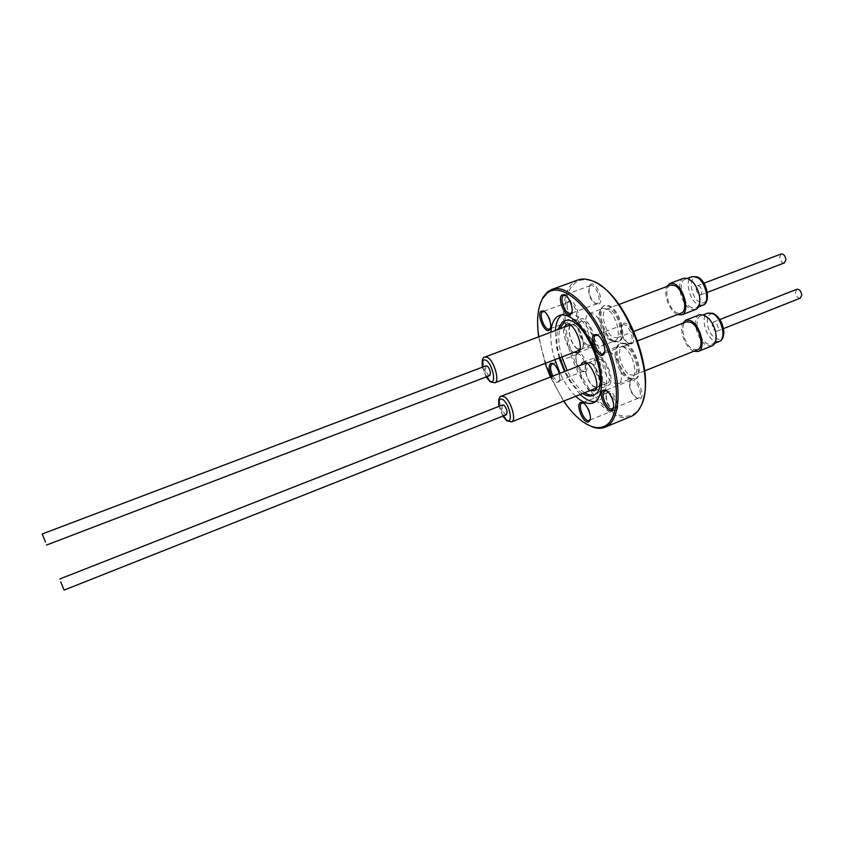 <?xml version="1.0" encoding="UTF-8"?>
<svg xmlns="http://www.w3.org/2000/svg" width="844" height="844" viewBox="0 0 844 844"><rect width="100%" height="100%" fill="white"/><g stroke="black" fill="none" stroke-linecap="round" stroke-linejoin="round"><path stroke-width="0.63" stroke-dasharray="4.22 3.17" d="M502.665 404.909L502.064 408.042C503.161 412.241 504.638 414.446 506.516 414.657M693.821 351.241L693.272 350.988C685.528 347.601 679.009 330.542 682.69 323.305M712.03 345.903L707.061 345.47C697.017 341.324 691.13 317.291 699.623 314.77M705.12 316.173L709.54 319.633C713.38 324.275 715.501 329.593 715.902 335.585C715.965 340.227 714.71 343.128 712.146 344.31L707.61 343.919C698.431 340.143 693.04 318.156 700.805 315.856L705.12 316.173M712.157 325.267L713.37 322.091C715.754 322.039 717.368 324.022 718.202 328.031L716.989 331.186C714.604 331.238 712.99 329.266 712.157 325.267M800.365 298.122C797.802 298.27 796.145 296.392 795.407 292.467L796.831 289.281M489.815 375.548C488.001 375.348 486.566 373.175 485.49 369.05L486.102 365.779M613.05 341.377C603.977 337.189 596.37 314.158 601.888 307.469L604.125 305.686L608.608 306.161C619.327 310.539 626.754 339.668 617.85 341.968L613.05 341.377M613.957 341.029C603.323 336.197 596.138 307.786 605.043 305.338L609.537 305.813C620.245 310.191 627.672 339.32 618.757 341.609L613.957 341.029M610.539 340.343C602.479 336.619 595.685 316.046 600.59 310.128L602.563 308.545L606.562 308.978C616.078 312.913 622.693 338.824 614.791 340.87L610.539 340.343M597.33 345.439C588.004 341.071 581.484 315.635 589.239 313.535L593.184 314C602.574 318.019 609.294 344.014 601.519 345.998L597.33 345.439M610.001 309.579L606.435 309.199C599.419 311.109 605.095 333.58 613.493 337.347L617.259 337.8C624.286 335.975 618.452 313.071 610.001 309.579M670.505 285.145C662.92 287.287 668.216 309.4 677.067 312.85L681.076 313.177M577.76 348.772C570.934 345.47 565.976 326.428 571.588 324.929L574.49 325.32C581.347 328.421 586.422 347.791 580.788 349.216L577.76 348.772M587.614 344.985C580.725 341.725 575.819 322.724 581.505 321.205L584.438 321.575C591.359 324.634 596.381 343.951 590.673 345.407L587.614 344.985M577.823 349.163C570.766 345.755 565.628 326.058 571.441 324.518L574.426 324.919C581.516 328.116 586.77 348.15 580.946 349.627L577.823 349.163M608.471 385.191C616.373 381.804 604.526 353.024 596.845 356.917L596.349 357.17C588.722 361.021 600.474 389.158 608.134 385.349L608.471 385.191M580.007 319.401L580.714 319.032C588.257 315.287 599.588 343.476 592.066 347.285L591.517 347.559C583.995 351.22 572.738 323.674 580.007 319.401M590.22 419.225C591.032 412.653 588.838 407.293 583.637 403.168M613.525 407.367C614.39 400.594 612.132 395.087 606.762 390.846M604.589 352.222C605.612 345.396 603.449 339.784 598.111 335.406M571.937 312.174C573.044 305.444 571.019 299.873 565.849 295.463M550.531 327.894C551.565 321.364 549.571 315.962 544.559 311.679M615.972 410.606C621.574 408.412 612.828 388.219 607.733 391.574L606.657 392.745C605.517 400.172 607.965 406.143 614.01 410.659L615.972 410.606M607.258 392.924L607.448 392.84C612.122 390.424 619.538 408.085 614.643 409.984L612.892 410.026C607.469 405.975 605.275 400.626 606.298 393.979L607.258 392.924M640.058 398.674C646.156 396.258 636.988 375.2 631.439 378.829L630.204 380.18C628.938 387.892 631.47 394.074 637.811 398.716L640.058 398.674M630.953 380.233L631.164 380.138C636.26 377.532 643.993 395.931 638.676 398.02L636.671 398.062C630.985 393.895 628.717 388.356 629.846 381.446L630.953 380.233M631.797 343.835C637.916 340.818 628.59 319.433 623.02 323.695L621.891 324.993C620.414 332.831 622.84 339.151 629.202 343.962L631.797 343.835M622.524 325.109L622.935 324.898C628.147 322.334 635.616 340.628 630.384 343.16L628.063 343.265C622.366 338.961 620.182 333.296 621.511 326.269L622.524 325.109M598.966 304.093C604.61 300.738 595.558 279.955 590.452 284.502L589.576 285.557C588.036 293.216 590.304 299.462 596.381 304.294L598.966 304.093M589.956 285.863L590.515 285.557C595.389 283.215 602.299 300.686 597.584 303.418L595.273 303.608C589.829 299.272 587.793 293.67 589.175 286.802L589.956 285.863M576.716 319.855C581.906 316.806 573.276 296.856 568.582 301.055L567.822 301.973C565.206 306.013 569.869 318.694 574.469 320.045L576.716 319.855M568.107 302.374L568.592 302.099C573.076 299.915 579.744 316.711 575.386 319.222L573.371 319.391C568.16 315.192 566.176 309.79 567.421 303.186L568.107 302.374M585.409 371.603C590.589 369.092 582.096 349.427 577.401 353.056L576.536 354.037C574.047 357.993 578.921 370.484 583.426 371.719L585.409 371.603M576.927 354.364L577.243 354.206C581.643 351.99 588.542 368.87 584.101 370.98L582.328 371.086C577.138 367.024 575.081 361.749 576.157 355.25L576.927 354.364M559.298 373.586L559.35 381.266L558.538 382.163C556.428 382.965 554.107 381.119 551.596 376.593M552.915 376.076C554.993 379.747 556.945 381.372 558.77 380.95L559.751 380.032C560.796 373.628 558.76 368.279 553.632 363.986M561.809 314.886L563.992 313.715C581.083 304.389 613.335 363.004 605.401 390.107M605.401 390.139C604.125 395.414 601.888 398.906 598.702 400.636L595.442 401.638M582.592 393.526C577.971 390.519 573.551 385.655 569.331 378.935L565.142 371.307M559.878 357.74L557.831 349.268C556.428 341.525 556.407 334.984 557.747 329.666M580.197 394.486L569.932 381.562L564.52 371.55M559.255 357.983L556.502 346.916L555.363 330.563M565.216 320.752L566.219 320.287C585.641 310.328 616.046 386.098 595.875 394.296L594.007 395.013M643.35 399.033L641.018 405.31C638.739 409.91 635.764 413.085 632.114 414.815C616.057 422.359 590.737 398.653 576.515 365.357C562.093 332.177 560.743 294.292 575.007 283.067C579.881 279.29 585.873 278.752 592.994 281.453L598.955 284.523M630.953 416.514C614.474 423.245 589.101 398.843 574.933 365.23C560.574 331.713 559.319 293.744 573.646 282.402L578.013 279.965M587.413 424.606C557.42 408.791 528.903 335.237 540.392 303.344M563.623 401.111L550.404 377.057M545.119 363.426L538.683 336.84M691.605 307.596C682.437 304.135 677.11 281.548 685.001 279.311L688.947 279.543L693.578 283.162C697.344 287.878 699.37 293.258 699.655 299.303C699.623 303.903 698.326 306.762 695.772 307.902L691.605 307.596M695.635 309.495L691.067 309.168C681.034 305.349 675.211 280.662 683.84 278.203M677.415 314.59L677.226 314.506C669.492 311.373 662.973 293.839 666.834 286.527M625.024 343.877C635.764 348.667 643.244 377.036 634.477 379.41L631.597 379.6L629.255 378.682C620.161 374.156 612.565 351.758 617.892 345.101L620.118 343.276L625.024 343.877M625.942 343.519C636.692 348.308 644.162 376.667 635.384 379.051L630.151 378.323C619.485 373.101 612.28 345.439 621.026 342.917L625.942 343.519M622.967 346.705C632.515 351.009 639.172 376.234 631.386 378.355L626.765 377.701C618.673 373.681 611.889 353.668 616.637 347.77L618.599 346.156L622.967 346.705M609.621 351.906C619.053 356.284 625.794 381.593 618.146 383.661L613.588 382.965C604.22 378.239 597.689 353.488 605.306 351.315L609.621 351.906M696.152 289.028C696.965 292.963 698.526 294.904 700.836 294.851L702.081 291.549C701.269 287.614 699.708 285.662 697.397 285.715L696.152 289.028M784.456 262.874C781.966 263.022 780.362 261.165 779.645 257.315L781.111 253.991M629.719 374.683L633.812 375.253C640.733 373.364 634.867 351.051 626.396 347.243L622.492 346.757C615.592 348.73 621.289 370.6 629.719 374.683M697.471 349.775L693.114 349.363C684.241 345.607 678.914 324.075 686.362 321.88M590.958 363.426C597.847 366.802 602.933 385.666 597.394 387.143L594.092 386.594C587.234 383.028 582.265 364.481 587.793 362.941L590.958 363.426M600.875 359.544C607.828 362.878 612.871 381.688 607.258 383.208L603.924 382.68C597.003 379.156 592.077 360.652 597.679 359.08L600.875 359.544M590.905 363.026C598.027 366.507 603.291 386.024 597.563 387.554L594.144 386.995C587.055 383.303 581.917 364.123 587.635 362.53L590.905 363.026M575.735 396.269C569.848 390.54 564.625 382.881 560.089 373.28M554.814 359.692C551.712 349.585 550.394 340.438 550.868 332.251M590.346 390.434C584.132 387.28 578.034 371.887 580.398 365.357M573.72 352.412C567.601 349.184 561.745 333.739 564.193 327.24M584.618 392.724C578.14 388.398 572.316 381.003 567.147 370.527M561.893 356.97C558.665 345.808 557.968 336.45 559.794 328.896M719.215 341.482L714.657 341.103C705.415 337.368 700.077 315.424 707.894 313.092M714.129 314.675C724.637 318.81 726.705 344.078 716.197 338.507C705.943 334.277 703.685 309.569 714.129 314.675M494.879 382.786L492.063 382.163C485.595 378.355 479.983 358.257 485.078 356.991M486.271 376.899L482.546 367.119M702.862 305.159L698.663 304.874C689.442 301.445 684.157 278.9 692.112 276.632M700.203 302.289C690.149 298.459 687.754 273.477 697.999 278.182C708.295 281.896 710.521 307.459 700.203 302.289M511.686 421.852L508.615 421.103C502.096 417.01 496.504 397.44 501.515 396.131M502.961 416.071L499.11 406.312M712.146 344.31L714.847 343.223M709.54 319.633L709.16 318.905M715.902 335.585L716.134 336.376M713.37 322.091L719.869 319.538M604.125 305.686L605.043 305.338M600.59 310.128L601.888 307.469M589.239 313.535L602.563 308.545M606.435 309.199L618.937 304.505M571.588 324.929L581.505 321.205M570.217 324.972L571.441 324.518M482.388 367.182L486.102 376.962M582.719 362.424L596.845 356.917M566.535 324.349L580.714 319.032M559.751 380.032L559.35 381.266M577.243 354.206L552.989 363.574M552.904 363.606L552.124 363.912M559.403 315.424L563.992 313.715M569.331 378.935L569.932 381.562M557.831 349.268L556.502 346.916M564.151 321.068L566.219 320.287M568.592 302.099L543.863 311.214M543.779 311.246L542.945 311.552M590.515 285.557L564.995 294.894M564.9 294.936L563.94 295.284M622.935 324.898L597.109 334.773M597.014 334.815L595.98 335.216M631.164 380.138L605.844 390.297M605.749 390.339L604.779 390.719M607.448 392.84L582.909 402.715M582.814 402.746L581.98 403.084M685.001 279.311L687.702 278.288M634.477 379.41L635.384 379.051M628.843 378.513L631.597 379.6M618.146 383.661L631.386 378.355M700.836 294.851L707.335 292.372M633.812 375.253L644.658 370.917M597.394 387.143L607.258 383.208M596.36 388.029L597.563 387.554M502.802 416.134L498.941 406.375M586.422 363.004L587.635 362.53M587.793 362.941L597.679 359.08M622.492 346.757L637.547 340.892M697.397 285.715L703.896 283.246M605.306 351.315L618.599 346.156M616.637 347.77L617.892 345.101M620.118 343.276L621.026 342.917M695.772 307.902L698.473 306.857M693.578 283.162L693.209 282.423M699.655 299.303L699.866 300.105M614.516 410.036L590.009 420.059M589.924 420.09L589.091 420.439M638.539 398.083L613.261 408.401M613.166 408.433L612.195 408.834M630.035 343.329L604.272 353.362M604.177 353.393L603.144 353.805M597.088 303.682L571.641 313.166M571.546 313.198L570.586 313.557M574.954 319.443L550.299 328.696M550.214 328.727L549.381 329.033M592.994 281.453L591.887 280.746M641.018 405.31L640.67 406.586M593.015 395.498L595.062 394.675M593.311 402.862L597.847 401.027M583.837 371.117L558.77 380.95M582.328 371.086L583.426 371.719M576.157 355.25L576.536 354.037M573.371 319.391L574.469 320.045M567.421 303.186L567.822 301.973M595.273 303.608L596.381 304.294M589.175 286.802L589.576 285.557M628.063 343.265L629.202 343.962M621.511 326.269L621.891 324.993M636.671 398.062L637.811 398.716M629.846 381.446L630.204 380.18M612.892 410.026L614.01 410.659M606.298 393.979L606.657 392.745M577.401 353.014L591.517 347.559M594.049 390.983L608.134 385.349M579.733 350.091L580.946 349.627M580.788 349.216L590.673 345.407M617.259 337.8L633.876 331.397M601.519 345.998L614.791 340.87M612.269 340.997L614.991 342.115M617.85 341.968L618.757 341.609M716.989 331.186L723.487 328.611M700.805 315.856L703.506 314.801"/><path stroke-width="1.27" d="M60.747 581.896L64.091 590.114L60.747 581.896M64.091 590.114L506.516 414.657L507.117 411.545C506.02 407.336 504.533 405.131 502.665 404.909L59.776 578.995M682.69 323.305L685.708 320.171L690.36 320.562C700.372 324.444 706.544 349.078 698.178 351.463L693.821 351.241M685.708 320.171L699.623 314.77L704.318 315.118L709.16 318.905C713.37 323.98 715.691 329.804 716.134 336.376C716.197 341.44 714.826 344.616 712.03 345.903L698.178 351.463M719.869 319.538L796.831 289.281C799.395 289.133 801.051 291.022 801.789 294.957L800.365 298.122L723.487 328.611M45.471 542.017L42.211 533.978L45.471 542.017M42.211 533.978L486.102 365.779C487.916 365.979 489.351 368.142 490.427 372.288L489.815 375.548L46.494 545.066M633.876 331.397L681.076 313.177C688.662 311.119 683.218 288.585 674.303 285.409L670.505 285.145L618.937 304.505M580.398 365.357L582.719 362.424C590.23 358.584 602.12 387.501 594.387 390.825L590.346 390.434M564.193 327.24L566.535 324.349C573.92 320.657 585.303 348.983 577.94 352.729L573.72 352.412M580.45 402.535L582.276 402.451C586.875 403.527 592.277 416.704 589.745 420.692L588.722 421.757C583.795 424.743 575.239 404.835 580.45 402.535M583.637 403.168L581.801 403.168C577.18 405.173 584.597 422.749 589.091 420.439L590.22 419.225M603.175 390.16L605.264 390.065C610.18 391.278 615.677 404.677 613.018 408.971L611.837 410.205C606.467 413.433 597.51 392.682 603.175 390.16M606.762 390.846L604.578 390.825C599.567 393.019 607.3 411.323 612.195 408.834L613.525 407.367M594.144 334.73L596.571 334.551C601.603 335.923 606.836 349.5 604.03 353.889L602.964 355.071C597.584 358.932 588.468 337.864 594.144 334.73M598.111 335.406L595.579 335.416C590.652 338.075 598.132 356.263 603.144 353.805L604.589 352.222M561.999 294.904L564.414 294.64C569.225 296.001 574.163 309.579 571.367 313.736L570.555 314.685C565.628 318.853 556.776 298.365 561.999 294.904M565.849 295.463L563.402 295.579C558.971 298.438 565.913 315.804 570.586 313.557L571.937 312.174M541.131 311.172L543.23 310.93C547.756 312.132 552.651 325.457 550.014 329.329L549.296 330.152C544.781 333.992 536.32 314.327 541.131 311.172M544.559 311.679L542.47 311.816C538.377 314.432 545.076 331.133 549.381 329.033L550.531 327.894M551.596 376.593C548.748 370.263 548.378 365.885 550.499 363.437L552.345 363.289C555.246 364.671 557.567 368.111 559.298 373.586M553.632 363.986L551.818 364.07C549.898 366.328 550.256 370.326 552.915 376.076M555.363 330.563C555.922 323.03 558.042 317.819 561.714 314.96L561.809 314.886M550.868 332.251C551.406 324.718 553.495 319.517 557.145 316.658L559.403 315.424C569.109 311.51 585.652 327.546 594.872 350.787C604.198 373.966 603.566 397.798 594.155 402.472L593.311 402.862C588.205 404.677 582.349 402.472 575.735 396.269M557.747 329.666L562.304 322.06L564.151 321.068C583.51 311.119 613.936 386.942 593.828 395.119L593.015 395.498C589.977 396.648 586.506 395.994 582.592 393.526M565.142 371.307L559.878 357.74M595.442 401.638C590.8 402.05 585.715 399.666 580.197 394.486M564.52 371.55L559.255 357.983M559.794 328.896L565.216 320.752M540.392 303.344L543.061 297.246L547.545 291.876L551.733 289.492L578.013 279.965C582.096 278.488 586.728 278.752 591.887 280.746C624.138 290.368 658.014 377.743 640.67 406.586C638.359 411.25 635.353 414.457 631.639 416.208L605.127 427.191C601.624 428.604 597.752 428.636 593.48 427.307L587.413 424.606M551.733 289.492C566.946 283.373 593.321 308.777 607.87 345.987C622.598 383.123 620.857 420.365 605.781 426.895L605.127 427.191M538.683 336.84C536.425 320.245 537.733 307.469 542.618 298.502L547.039 293.227C560.374 281.622 587.857 303.355 604.209 341.314C620.773 379.146 620.066 419.563 604.409 426.252C600.822 427.929 596.792 428.066 592.319 426.674C582.687 423.361 573.118 414.837 563.623 401.111M550.404 377.057L545.119 363.426M666.834 286.527L669.883 283.436L683.84 278.203L688.145 278.467L693.209 282.423C697.334 287.593 699.56 293.48 699.866 300.105C699.824 305.127 698.421 308.26 695.635 309.495L681.741 314.865L677.415 314.59M669.883 283.436L674.134 283.721C684.136 287.266 690.244 312.565 681.741 314.865M703.896 283.246L781.111 253.991C783.601 253.854 785.205 255.711 785.922 259.572L784.456 262.874L707.335 292.372M637.547 340.892L686.362 321.88L690.519 322.229C699.444 325.71 704.94 347.644 697.471 349.775L644.658 370.917M560.089 373.28L554.814 359.692M598.955 284.523C627.039 300.2 653.53 368.522 643.35 399.033M594.007 395.013C591.201 395.657 588.068 394.897 584.618 392.724M567.147 370.527L561.893 356.97M703.506 314.801L707.894 313.092L712.241 313.398C721.536 316.859 727.043 339.214 719.215 341.482C722.105 340.554 723.656 337.378 723.857 331.956C723.002 323.4 719.552 317.238 713.496 313.483M570.217 324.972L485.078 356.991L487.758 357.55C494.257 361.137 499.996 381.604 494.879 382.786L579.733 350.091M482.546 367.119C481.755 361.116 482.958 358.858 486.144 360.335C493.107 364.408 496.863 386.162 489.752 380.908L486.271 376.899M687.702 278.288L692.112 276.632L696.089 276.864C705.384 280.008 710.827 302.975 702.862 305.159C711.429 302.848 707.05 280.303 697.313 276.938M498.941 406.375C498.182 399.919 499.036 396.501 501.515 396.131L504.459 396.807C511 400.689 516.718 420.628 511.686 421.852L596.36 388.029M499.11 406.312C498.234 400.151 499.479 397.914 502.834 399.592C509.987 404.054 513.606 425.545 506.316 419.901L502.961 416.071M714.847 343.223L719.215 341.482M485.078 356.991C482.641 356.875 481.745 360.261 482.388 367.182M486.102 376.962L490.174 381.794L494.879 382.786M583.436 403.094L582.276 402.451M590.125 419.426L589.745 420.692M606.456 390.73L605.264 390.065M613.388 407.663L613.018 408.971M597.752 335.258L596.571 334.551M604.431 352.57L604.03 353.889M565.564 295.347L564.414 294.64M571.799 312.449L571.367 313.736M544.369 311.605L543.23 310.93M550.436 328.073L550.014 329.329M553.474 363.933L552.345 363.289M592.319 426.674L593.48 427.307M542.618 298.502L543.061 297.246M692.112 276.632L696.944 276.79M502.802 416.134L506.706 420.745L511.686 421.852M501.515 396.131L586.422 363.004M698.473 306.857L702.862 305.159M707.894 313.092L713.138 313.324"/></g></svg>
